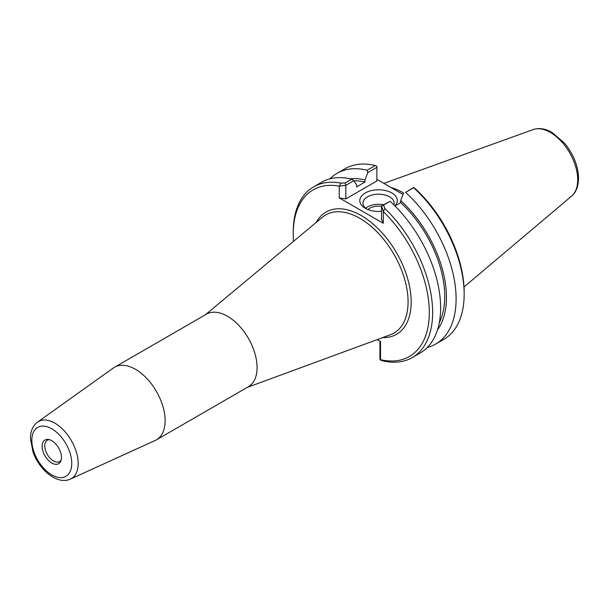 <?xml version="1.0" encoding="UTF-8"?>
<svg xmlns="http://www.w3.org/2000/svg" width="609" height="609" viewBox="0 0 609 609"><rect width="100%" height="100%" fill="white"/><g stroke="black" fill="none" stroke-linecap="round" stroke-linejoin="round"><path stroke-width="0.91" d="M70.408 479.093L155.242 440.459A41.914 24.2 -120 0 0 156.444 439.843L248.396 386.753A41.914 24.2 -120 0 0 257.074 367.57A41.914 24.2 -120 0 0 238.781 325.381A41.914 24.2 -120 0 0 206.474 314.153L114.53 367.242A41.914 24.2 -120 0 0 113.396 367.973L37.514 422.121C32.764 425.843 30.412 431.271 30.45 438.389L32.977 451.939C39.235 470.011 57.284 485.198 70.408 479.093A32.947 19.024 -120 0 0 78.173 463.525A32.947 19.024 -120 0 0 63.191 429.748A32.947 19.024 -120 0 0 37.514 422.121M156.444 439.843A41.914 24.2 -120 0 0 165.123 420.652A41.914 24.2 -120 0 0 146.83 378.471A41.914 24.2 -120 0 0 114.53 367.242M61.456 457.435A13.664 7.887 60 0 1 60.824 461.051A13.664 7.887 60 0 1 44.959 455.806A13.664 7.887 60 0 1 48.347 439.447A13.664 7.887 60 0 1 61.456 457.435M61.159 460.023A12.302 7.102 60 0 1 59.621 461.546A12.302 7.102 60 0 1 47.319 454.443A12.302 7.102 60 0 1 47.319 440.238A12.302 7.102 60 0 1 49.405 439.668M366.519 208.91A15.598 9.006 180 0 1 362.964 203.185A15.598 9.006 180 0 1 378.562 194.187A15.598 9.006 180 0 1 394.152 203.193A15.598 9.006 180 0 1 393.878 204.883M394.914 205.911A18.75 10.825 0 0 0 389.189 191.698A18.75 10.825 0 0 0 364.144 193.692A18.75 10.825 0 0 0 365.301 208.27A18.75 10.825 0 0 0 381.531 211.3M383.51 204.753A15.598 9.006 0 0 0 365.651 208.24M345.843 198.899L345.843 185.288L339.243 186.141L340.994 183.149L345.151 182.951L345.843 185.288L353.844 180.667L356.6 184.801L356.6 186.872L365.019 182.007L365.019 179.937L367.775 172.629L376.887 167.361L376.887 180.972L345.843 198.899L339.243 197.879L383.297 223.313L381.531 219.499L381.531 205.895L383.533 205.111L384.896 208.499L383.297 211.574L381.531 205.895L390.103 201.32A98.582 56.919 -120 0 1 420.202 352.992L412.24 357.59A98.582 56.919 -120 0 0 384.896 208.499M403.006 194.446L376.887 179.366M293.53 241.324A96.214 55.548 60 0 1 293.241 233.902A96.214 55.548 60 0 1 339.243 186.141L339.243 197.879M340.994 183.149A98.582 56.919 -120 0 0 313.658 186.841A98.582 56.919 -120 0 0 293.241 231.976L293.241 233.902M379.925 341.131L379.925 359.219L380.054 359.767L382.132 360.68A98.582 56.919 -120 0 0 412.24 357.59M383.533 205.111L390.103 201.32M383.297 223.313L383.297 211.574A96.214 55.548 60 0 1 429.292 314.145A96.214 55.548 60 0 1 380.511 359.645L380.511 341.474L377.26 339.594M380.054 359.767L380.511 359.645M405.586 192.375L413.64 187.724A98.582 56.919 60 0 1 464.157 294.269L464.157 292.343A96.214 55.548 -120 0 0 415.368 188.813L413.648 187.503L405.586 192.375A98.582 56.919 60 0 1 435.686 344.055A98.582 56.919 60 0 1 427.328 347.465M400.22 192.832A68.216 39.387 60 0 1 403.013 194.416M403.744 193.068A69.007 39.844 -120 0 0 390.856 187.427M403.462 193.236L400.707 200.544A89.934 51.925 60 0 1 437.521 329.804M464.157 294.269A98.582 56.919 60 0 1 443.74 339.403L435.686 344.055M400.707 200.544L400.707 202.614L394.944 205.941M353.844 180.667L351.72 179.16A98.582 56.919 -120 0 0 321.621 182.243L313.658 186.841M351.72 179.16L345.151 182.951M329.971 178.833A98.582 56.919 60 0 1 337.104 173.306L345.166 168.655A98.582 56.919 60 0 1 375.266 165.564L376.887 166.28L376.887 167.361M375.266 165.564L367.204 170.223L367.775 172.629M337.104 173.306A98.582 56.919 60 0 1 367.204 170.223M381.531 206.329A12.416 7.171 0 0 0 367.965 209.542M400.707 202.614A87.498 50.517 60 0 1 439.333 322.526M350.365 178.84A89.934 51.925 60 0 1 365.019 179.937M353.974 180.865A87.498 50.517 60 0 1 365.019 182.007M205.431 314.754L322.496 217.177A68.231 39.395 60 0 1 376.058 230.918A68.231 39.395 60 0 1 408.076 301.874A68.231 39.395 60 0 1 390.392 334.767L247.353 387.354M382.703 337.599A70.575 40.75 -120 0 0 396.558 252.811A70.575 40.75 -120 0 0 316.208 222.422M71.755 463.38A28.227 16.298 60 0 1 41.815 466.06A28.227 16.298 60 0 1 41.815 426.14A28.227 16.298 60 0 1 71.755 463.38M571.592 196.121C573.899 194.423 578.253 189.445 578.55 178.3C578.162 165.899 573.488 154.184 564.528 143.153L552.028 132.427C545.436 128.606 539.148 127.646 533.172 129.572A38.626 22.305 60 0 1 562.13 142.3A38.626 22.305 60 0 1 577.705 179.769A38.626 22.305 60 0 1 571.592 196.121L464.005 286.976M533.172 129.572L383.86 183.385"/></g></svg>
